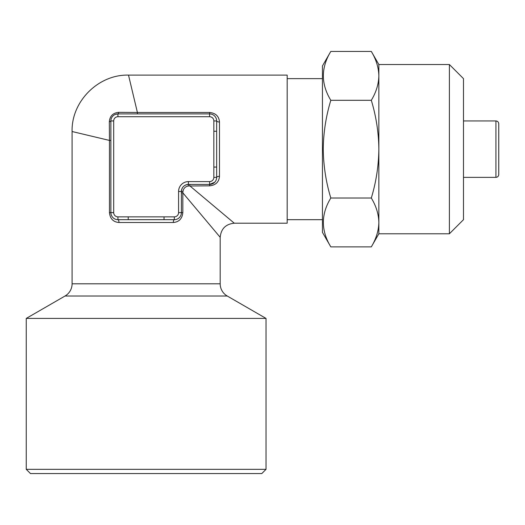 <?xml version="1.0" encoding="UTF-8"?>
<svg xmlns="http://www.w3.org/2000/svg" width="525" height="525" viewBox="0 0 525 525"><rect width="100%" height="100%" fill="white"/><g stroke="black" fill="none" stroke-linecap="round" stroke-linejoin="round"><path stroke-width="0.79" d="M330.816 246.875L322.442 232.372L322.442 65.94L330.816 51.437C320.893 67.686 320.893 83.974 330.816 100.301C325.966 116.32 323.446 132.608 323.256 149.159C323.485 165.913 325.999 182.201 330.816 198.017C320.893 214.266 320.893 230.547 330.816 246.875L371.306 246.875C376.13 238.901 378.65 230.757 378.86 222.449L378.86 149.159C378.676 132.608 376.156 116.32 371.306 100.301C376.13 92.321 378.65 84.177 378.86 75.869C378.656 67.541 376.136 59.397 371.306 51.437C376.13 59.417 378.65 67.561 378.86 75.869L378.86 64.529L371.306 51.437L330.816 51.437M449.387 64.529L449.387 233.782L463.49 219.68L463.49 78.638L449.387 64.529L378.86 64.529M378.86 233.782L378.86 222.449C378.656 230.777 376.136 238.921 371.306 246.875L378.86 233.782L449.387 233.782M498.75 170.317L498.75 123.769C498.566 122.043 497.628 121.098 495.928 120.947L463.49 120.947M72.089 283.802L220.185 283.802L220.185 237.313L182.825 192.832L182.825 212.625L181.401 212.625A7.055 7.055 0 0 1 174.346 219.68L117.928 219.68A7.055 7.055 0 0 1 110.88 212.625L110.88 120.947A7.055 7.055 0 0 1 117.928 113.899L209.606 113.899A7.055 7.055 0 0 1 216.661 120.947A2.822 1.037 0 0 0 219.483 121.984C218.997 116.287 215.709 113.118 209.606 112.475C215.703 113.124 218.997 116.294 219.483 121.984L219.483 176.334C218.997 182.024 215.709 185.194 209.606 185.843L188.272 186.001C185.325 186.585 183.56 188.344 182.982 191.29L181.401 191.474L181.401 212.625A7.055 7.055 0 0 1 174.346 219.68A2.822 1.037 -90 0 0 173.309 222.502L118.965 222.502C113.269 222.023 110.099 218.728 109.456 212.625L109.456 140.424L72.089 131.526L72.089 283.802A14.103 14.103 0 0 1 65.034 296.015L26.25 318.412L266.024 318.412L227.24 296.015L65.034 296.015M72.089 131.526C71.269 101.437 98.418 74.288 128.507 75.108L137.406 112.475L209.606 112.475L209.606 113.899A7.055 7.055 0 0 1 216.661 120.947L216.661 177.365A7.055 7.055 0 0 1 209.606 184.419L188.449 184.419A7.055 7.055 0 0 0 181.401 191.474C181.821 187.189 184.17 184.839 188.449 184.419A7.055 7.055 0 0 0 181.401 191.474L178.579 191.474A9.87 9.87 0 0 1 188.449 181.598L209.606 181.598A4.233 4.233 0 0 0 213.839 177.365L213.839 120.947A4.233 4.233 0 0 0 209.606 116.721L117.928 116.721A4.233 4.233 0 0 0 113.695 120.947L113.695 212.625A4.233 4.233 0 0 0 117.928 216.858L128.225 216.858L128.225 219.68M220.185 283.802A14.103 14.103 0 0 0 227.24 296.015M266.024 469.33L261.798 473.563L30.483 473.563L26.25 469.33L266.024 469.33L266.024 318.412M26.25 469.33L26.25 318.412M189.807 184.419L189.807 185.843L234.288 223.204L287.182 223.204L287.182 75.108L128.507 75.108M182.825 212.625C182.175 218.722 179.005 222.016 173.309 222.502M495.928 120.947L495.928 177.365C497.628 177.214 498.566 176.275 498.75 174.543L498.75 128.002M110.88 140.424L109.456 140.424L109.325 121.748C109.856 116.018 112.993 112.882 118.722 112.343L137.406 112.475L137.406 113.899M182.982 191.29L182.825 192.832L181.401 192.832M113.695 120.947L110.88 120.947A7.055 7.055 0 0 1 117.928 113.899L115.297 114.411M117.928 116.721L117.928 113.899A2.822 0.893 90 0 0 118.722 112.343M110.88 120.947A2.822 0.893 -0 0 1 109.325 121.748M219.483 176.334A2.822 1.037 -0 0 0 216.661 177.365A7.055 7.055 0 0 1 209.606 184.419L209.606 181.598M117.928 216.858L117.928 219.68A2.822 1.037 -90 0 1 118.965 222.502M188.272 186.001L188.449 181.598M216.661 131.25L213.839 131.25M216.661 167.068L213.839 167.068M128.225 216.858L164.049 216.858L164.049 219.68M378.86 222.449C378.656 214.115 376.136 205.977 371.306 198.017C376.117 182.201 378.637 165.92 378.86 149.159L378.86 75.869M371.306 198.017L330.816 198.017M371.306 100.301L330.816 100.301M117.928 219.68A7.055 7.055 0 0 1 110.88 212.625L109.456 212.625M164.049 216.858L174.346 216.858A4.233 4.233 0 0 0 178.579 212.625L178.579 191.474M209.606 185.843L209.606 184.419L214.692 182.254M216.661 120.947L213.839 120.947M209.606 116.721L209.613 113.899M113.695 212.625L110.88 212.625M216.661 177.365L213.839 177.365M174.346 216.858L174.346 219.68M181.401 212.625L178.579 212.625M322.442 78.638L287.182 78.638M322.442 219.68L287.182 219.68M220.185 237.313C221.038 228.762 225.743 224.057 234.288 223.204M495.928 177.365L463.49 177.365"/></g></svg>
